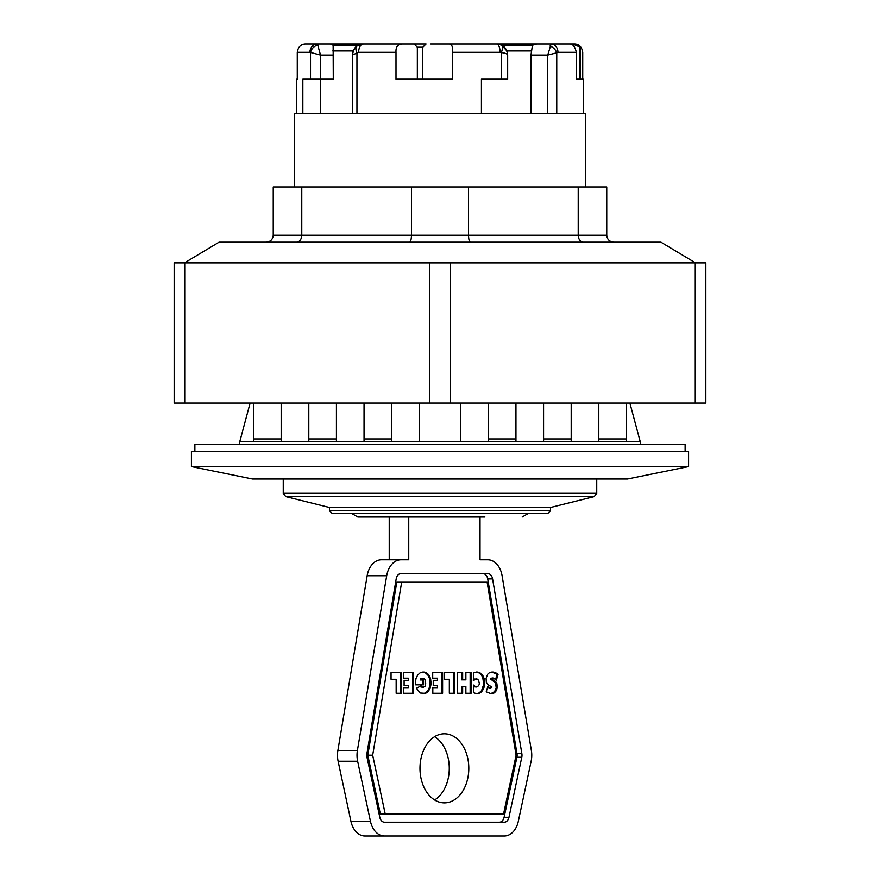 <?xml version="1.0" encoding="UTF-8"?>
<svg xmlns="http://www.w3.org/2000/svg" width="880" height="880" viewBox="0 0 880 880"><rect width="100%" height="100%" fill="white"/><g stroke="black" fill="none" stroke-linecap="round" stroke-linejoin="round"><path stroke-width="1.32" d="M585.695 186.934L585.695 113.74L294.305 113.74L294.305 186.934M285.747 496.617L594.253 496.617L551.166 507.32L328.823 507.32L285.747 496.617L283.25 493.295L283.25 479.017M543.576 403.062L543.576 441.727L640.244 441.727L640.244 444.488M571.197 441.727L571.197 403.062M239.756 444.488L239.756 441.727L543.576 441.727L543.576 438.966L543.576 441.727M191.422 451.396L688.578 451.396L688.578 466.587L191.422 466.587L191.422 451.396M191.422 466.587L252.505 479.017L627.484 479.017L688.578 466.587M422.774 47.223L426.063 44L414.084 44L417.34 47.223L422.774 47.223L422.774 79.211M580.492 47.223L574.266 44L572.484 44L580.492 47.223L580.492 79.211L582.725 79.211L582.725 52.283C581.867 46.959 579.183 44.198 574.673 44L574.266 44M507.661 79.211L507.661 55.044C507.474 50.512 505.362 47.179 501.347 45.067A8.283 3.267 115.4 0 1 501.347 52.547C505.362 53.086 507.474 53.911 507.661 55.044C507.001 49.841 504.889 46.508 501.347 45.067L496.617 44A8.283 3.476 90 0 1 500.093 52.283L501.347 52.547L501.347 79.211L507.661 79.211M430.76 44L536.69 44L532.455 45.232L501.677 45.232L506.858 50.908L507.463 52.976M532.455 45.232L530.97 55.044L530.97 113.74M449.24 44C451.88 44.198 453.002 46.959 452.584 52.283L452.584 79.211L396 79.211L396 52.283C395.659 46.706 397.969 43.945 402.941 44L363.352 44L356.95 46.046L353.903 49.324L352.308 55.044L358.644 52.283A8.283 4.708 -90 0 1 363.352 44L358.292 45.232L333.135 45.232L333.278 79.211L320.507 79.211L320.507 55.044L317.449 44A8.283 7.524 90 0 0 309.936 52.283L320.507 55.044L333.278 55.044M320.617 79.211L320.617 113.74M352.495 53.02L353.111 50.908L356.928 46.057C357.39 45.584 352.891 48.257 352.308 55.044L352.308 113.74M579.722 47.223L579.722 79.211L576.356 79.211L576.356 52.283C575.036 46.706 572.847 43.945 569.8 44L572.484 44M583.275 113.74L583.275 79.211L576.356 79.211M417.34 47.223L417.34 79.211M402.941 44L414.084 44L402.941 44M333.135 45.232L330.374 44L305.327 44C300.817 44.198 298.133 46.959 297.275 52.283L297.275 79.211L296.714 79.211L297.275 79.211M481.426 113.74L481.426 79.211L501.347 79.211M302.841 113.74L302.841 79.211L320.507 79.211M318.01 45.067A8.283 6.886 135 0 0 310.519 52.547L310.519 79.211M356.95 113.74L356.95 52.8A8.283 4.158 -125.4 0 1 356.95 46.046M556.754 113.74L556.754 52.8L557.942 52.283A8.283 6.82 -90 0 0 551.122 44L547.745 55.044L556.754 52.8A8.283 5.841 -135 0 0 550 46.046M569.8 44L549.626 44M562.54 44L569.096 44M317.449 44L328.878 44M419.287 403.062L419.287 441.727M460.713 441.727L460.713 403.062M515.955 441.727L515.955 403.062M488.334 403.062L488.334 441.727M364.045 403.062L364.045 438.966L391.666 438.966L391.666 441.727L391.666 403.062M364.045 438.966L364.045 441.727M626.428 441.727L626.428 403.062M626.428 438.966L598.807 438.966L598.807 441.727L598.807 403.062M253.561 403.062L253.561 441.727M253.561 438.966L281.182 438.966L281.182 441.727L281.182 403.062M308.803 403.062L308.803 441.727L336.424 441.727L336.424 403.062M308.803 438.966L336.424 438.966L336.424 441.727M194.876 451.396L194.876 444.488L685.124 444.488L685.124 451.396M184.514 262.889L219.043 242.176L660.957 242.176L695.486 262.889M184.723 262.889L174.163 262.889L174.163 403.062L184.723 403.062L184.723 262.889L429.649 262.889L429.649 403.062L429.638 262.889L695.266 262.889L695.266 403.062L705.837 403.062L705.837 262.889L695.266 262.889M184.723 403.062L450.362 403.062L450.362 262.889L450.351 403.062L695.266 403.062M273.24 186.934L606.749 186.934L606.749 235.268L273.24 235.268L273.24 186.934M468.534 186.934L468.534 235.268C468.644 239.448 469.26 241.758 470.382 242.176M411.466 186.934L411.466 235.268C411.345 239.448 410.729 241.758 409.607 242.176M301.774 186.934L301.774 235.268C301.477 239.448 299.783 241.758 296.725 242.176M578.215 186.934L578.215 235.268C578.523 239.448 580.206 241.758 583.275 242.176M266.332 242.176C270.523 241.758 272.822 239.448 273.24 235.268M613.657 242.176C609.466 241.758 607.167 239.448 606.749 235.268M329.516 510.774L332.277 513.535L547.712 513.535L550.473 510.774L329.516 510.774L329.516 507.32M434.621 799.975A34.529 24.409 90 0 0 449.273 768.328A34.529 24.409 90 0 0 434.621 736.692M480.029 516.989L480.029 559.801L487.839 559.801A20.713 14.652 -90 0 1 502.095 575.74L531.366 750.475A20.713 14.652 -90 0 1 531.135 761.233L518.331 821.271A20.713 14.652 -90 0 1 504.306 836L364.947 836A20.713 14.652 90 0 1 350.922 821.271L338.118 761.233A20.713 14.652 90 0 1 337.887 750.475L367.158 575.74A20.713 14.652 90 0 1 381.414 559.801L408.749 559.801L408.749 516.989M384.472 836A20.713 14.652 -90 0 1 370.447 821.271L357.643 761.233A20.713 14.652 -90 0 1 357.412 750.475L386.694 575.74A20.713 14.652 -90 0 1 400.939 559.801M351.846 513.535L357.83 516.989L389.224 516.989L389.224 559.801M480.029 559.801L487.839 559.801M372.68 755.216L385.198 813.901L503.58 813.901L516.109 755.216L487.069 581.9L401.72 581.9L372.68 755.216L367.796 755.216L380.314 813.901L385.198 813.901M468.809 768.328A34.529 24.409 -90 0 1 444.389 802.857A34.529 24.409 -90 0 1 419.98 768.328A34.529 24.409 -90 0 1 444.389 733.81A34.529 24.409 -90 0 1 468.809 768.328M396.165 693.275L396.165 679.283L391.05 679.283L391.05 672.573L401.434 672.573L401.434 693.275L396.165 693.275L400.466 693.275L400.466 672.573L391.05 672.573M403.678 693.275L403.678 687.654L408.32 687.654L408.32 685.674L404.107 685.674L404.107 680.35L408.32 680.35L408.32 678.194L403.568 678.194L403.568 672.573L413.479 672.573L413.479 693.275L403.678 693.275L412.5 693.275L412.5 672.573L403.568 672.573M473.341 680.801L473.517 672.991L476.245 672.067L479.017 672.342L483.153 676.104L484.484 679.888L484.495 685.773L482.537 690.679L479.996 692.989L476.905 693.781L473.462 692.725L473.462 685.069L475.893 686.928L477.532 686.785L479.105 684.761L479.358 682.88L477.829 679.206L475.629 679.063L473.341 680.801M496.386 680.13L493.361 678.073L491.557 679.063L495.792 681.813L496.936 683.771L497.189 687.687L495.583 691.658L493.988 693.044L491.161 693.737L486.211 691.856L487.806 686.433L490.347 688.039L491.975 687.082L488.235 684.904L486.343 682.231L486.079 678.348L487.74 674.19L489.346 672.771L492.316 672.001L497.079 673.596L498.08 674.333L496.386 680.13M432.817 693.275L432.817 687.654L437.448 687.654L437.448 685.674L433.246 685.674L433.246 680.35L437.448 680.35L437.448 678.194L432.707 678.194L432.707 672.573L442.607 672.573L442.607 693.275L432.817 693.275L441.628 693.275L441.628 672.573L432.707 672.573M449.339 693.275L449.339 679.283L444.224 679.283L444.224 672.573L454.619 672.573L454.619 693.275L449.339 693.275L453.64 693.275L453.64 672.573L444.224 672.573M457.391 693.275L457.391 672.573L462.649 672.573L462.649 679.866L465.872 679.866L465.872 672.573L471.13 672.573L471.13 693.275L465.872 693.275L465.872 686.378L462.649 686.378L462.649 693.275L457.391 693.275L461.67 693.275L461.67 686.378L462.649 686.378M423.544 684.838L415.448 684.838L415.404 683.892L415.943 678.656L417.604 675.18L420.123 672.837L423.258 672.001L426.25 672.749L428.868 675.114L430.518 678.612L431.068 682.814L429.495 689.656L425.403 693.374L420.233 693.011L416.394 688.281L421.08 685.817L422.928 687.511L425.029 686.257L425.7 683.727L425.293 680.031L424.292 678.634L422.037 678.535L421.234 679.965L423.544 679.965L423.544 684.838M499.422 822.195A6.908 4.884 90 0 0 504.097 817.278L516.912 757.251A6.908 4.884 90 0 0 516.989 753.665L487.707 578.919A6.908 4.884 90 0 0 482.955 573.606M401.72 581.9L396.836 581.9L367.796 755.216M366.916 753.665L396.187 578.919A6.908 4.884 -90 0 1 400.939 573.606L487.839 573.606A6.908 4.884 -90 0 1 492.591 578.919L521.862 753.665A6.908 4.884 -90 0 1 521.785 757.251L508.981 817.278A6.908 4.884 -90 0 1 504.306 822.195L384.472 822.195A6.908 4.884 -90 0 1 379.797 817.278L366.993 757.251A6.908 4.884 -90 0 1 366.916 753.665M415.448 684.838L422.565 684.838L422.565 679.965M421.234 679.965L420.266 679.965L420.838 678.711L423.038 678.271M422.928 687.511L420.343 686.202M422.774 693.704L425.37 692.945L427.9 690.646L429.55 687.104L430.1 682.88L429.539 678.612L427.9 675.114L425.282 672.749L422.796 672.056M424.292 672.1L423.324 672.1M425.293 672.342L424.325 672.342M426.25 672.749L425.282 672.749M426.338 672.815L425.37 672.815M427.251 673.42L426.283 673.42M428.109 674.19L427.141 674.19M428.868 675.114L427.9 675.114M429.539 676.214L428.571 676.214M430.1 677.402L429.121 677.402M430.518 678.612L429.539 678.612M430.826 679.932L429.858 679.932M431.013 681.34L430.034 681.34M431.068 682.814L430.1 682.814M431.068 682.88L430.1 682.88M431.013 684.354L430.034 684.354M430.826 685.773L429.858 685.773M430.529 687.104L429.55 687.104M430.496 687.181L429.528 687.181M430.056 688.479L429.077 688.479M429.495 689.656L428.527 689.656M428.868 690.646L427.9 690.646M428.098 691.592L427.119 691.592M427.24 692.362L426.261 692.362M426.338 692.945L425.37 692.945M425.403 693.374L424.424 693.374M424.413 693.638L423.434 693.638M421.762 686.906L420.794 686.906M421.982 687.082L421.003 687.082M422.037 678.535L421.058 678.535M421.806 678.711L420.838 678.711M421.267 679.844L420.288 679.844M465.872 693.275L470.151 693.275L470.151 672.573L465.872 672.573M462.649 679.866L461.67 679.866L461.67 672.573L457.391 672.573M444.224 679.283L448.371 679.283M432.707 678.194L436.469 678.194M436.469 680.35L433.246 680.35M433.246 685.674L436.469 685.674M436.469 687.654L432.817 687.654M495.616 679.426L497.101 674.333L491.821 672.045M490.831 688.072L487.608 687.137M490.721 693.715L494.615 691.658L496.21 687.687L495.429 682.616L492.14 680.372M493.086 680.372L490.578 679.063L490.897 678.271L492.734 677.985M491.876 678.271L490.897 678.271M491.557 679.063L490.578 679.063M491.942 679.811L490.963 679.811M493.9 680.614L492.921 680.614M494.934 681.098L493.955 681.098M495.792 681.813L494.813 681.813M496.408 682.616L495.429 682.616M496.936 683.771L495.957 683.771M497.222 685.102L496.243 685.102M497.277 686.213L496.298 686.213M497.189 687.687L496.21 687.687M496.914 689.029L495.946 689.029M496.474 690.217L495.495 690.217M495.858 691.295L494.879 691.295M495.583 691.658L494.615 691.658M494.835 692.439L493.856 692.439M493.988 693.044L493.009 693.044M493.042 693.451L492.063 693.451M492.019 693.693L491.04 693.693M488.697 687.247L487.718 687.247M489.324 687.654L488.345 687.654M490.347 688.039L489.368 688.039M493.317 672.089L492.338 672.089M494.329 672.287L493.35 672.287M495.198 672.595L494.23 672.595M496.133 673.035L495.154 673.035M497.079 673.596L496.1 673.596M498.003 674.289L497.024 674.289M498.08 674.333L497.101 674.333M473.363 679.855L476.608 678.876M476.509 687.005L473.462 686.125M476.432 693.737L479.017 692.989L481.558 690.679L483.703 684.354L482.735 677.237L480.733 674.146L478.038 672.342M478.995 672.342L476.487 672.045M477.994 672.089L477.015 672.089M480.018 672.793L479.039 672.793M480.81 673.321L479.831 673.321M481.712 674.146L480.733 674.146M482.493 675.081L481.514 675.081M483.153 676.104L482.174 676.104M483.714 677.237L482.735 677.237M484.165 678.557L483.186 678.557M484.484 679.888L483.505 679.888M484.671 681.307L483.692 681.307M484.737 682.803L483.758 682.803M484.737 682.88L483.758 682.88M484.682 684.354L483.703 684.354M484.495 685.773L483.516 685.773M484.198 687.104L483.219 687.104M484.165 687.181L483.186 687.181M483.725 688.479L482.746 688.479M483.164 689.656L482.185 689.656M482.537 690.679L481.558 690.679M481.767 691.614L480.788 691.614M480.909 692.384L479.93 692.384M479.996 692.989L479.017 692.989M479.05 693.418L478.071 693.418M478.06 693.671L477.081 693.671M474.276 685.993L473.462 685.993M474.936 686.521L473.957 686.521M475.893 686.928L474.914 686.928M475.629 679.063L474.65 679.063M475.057 679.338L474.078 679.338M474.221 679.954L473.363 679.954M403.568 678.194L407.341 678.194M407.341 680.35L404.107 680.35M404.107 685.674L407.341 685.674M407.341 687.654L403.678 687.654M391.05 679.283L395.186 679.283M357.83 516.989L484.913 516.989M389.224 516.989L384.34 516.989M473.803 516.989L419.661 516.989M536.69 44L551.122 44M330.374 44L363.352 44M283.25 493.295L596.739 493.295L596.739 479.017M571.197 438.966L543.576 438.966M506.858 50.908L531.751 50.908M530.97 55.044L547.745 55.044L547.745 113.74M332.772 50.908L353.111 50.908M297.275 52.283L309.936 52.283M358.644 52.283L396 52.283M452.584 52.283L500.093 52.283M557.942 52.283L576.356 52.283M515.955 438.966L488.334 438.966M370.447 821.271L350.922 821.271M357.643 761.233L338.118 761.233M357.412 750.475L337.887 750.475M386.694 575.74L367.158 575.74M492.591 578.919L487.707 578.919M521.862 753.665L516.989 753.665M521.785 757.251L516.912 757.251M508.981 817.278L504.097 817.278M483.736 677.325L482.757 677.325M296.714 113.74L296.714 79.211M629.882 403.062L640.244 441.727M250.118 403.062L239.756 441.727M596.739 493.295L594.253 496.617M550.473 507.32L550.473 510.774M528.143 513.535L522.17 516.989"/></g></svg>

